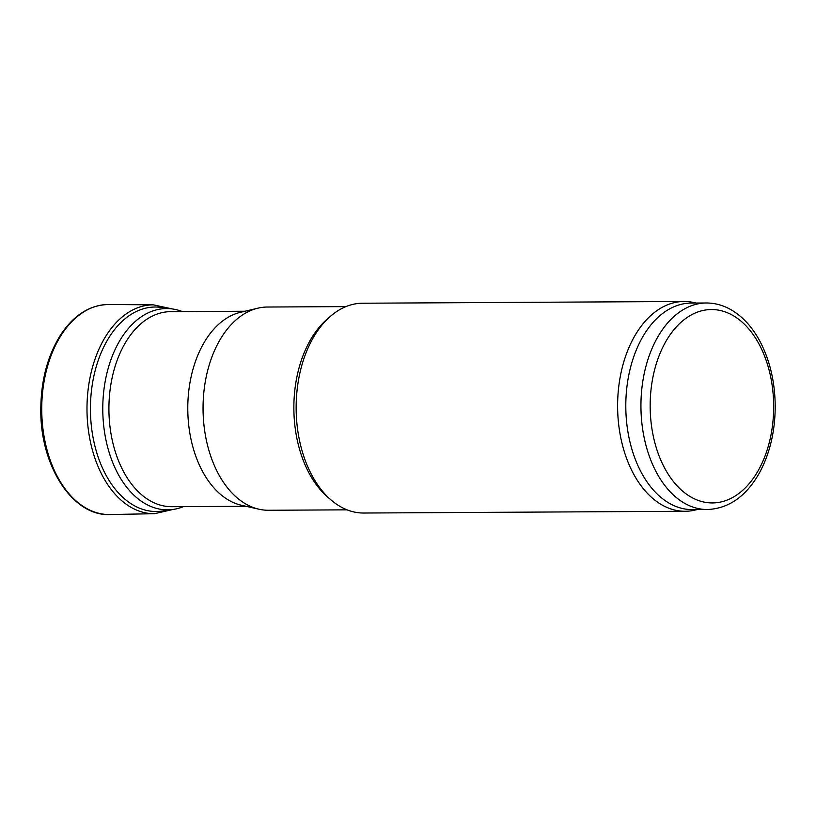 <?xml version="1.0" encoding="UTF-8"?>
<svg xmlns="http://www.w3.org/2000/svg" width="816" height="816" viewBox="0 0 816 816"><rect width="100%" height="100%" fill="white"/><g stroke="black" fill="none" stroke-linecap="round" stroke-linejoin="round"><path stroke-width="1.22" d="M182.376 311.59A100.643 64.27 89.7 0 0 166.495 308.56A100.643 64.27 89.7 0 0 102.775 409.55A100.643 64.27 89.7 0 0 167.596 509.837A100.643 64.27 89.7 0 0 183.437 506.634M244.953 311.243L170.666 311.651A97.522 62.281 89.7 0 0 108.916 409.51A97.522 62.281 89.7 0 0 171.727 506.695L246.014 506.297M345.964 306.602L267.393 307.03A101.623 64.903 89.7 0 0 257.907 308.173L240.424 312.324A97.522 62.281 89.7 0 0 187.782 409.081A97.522 62.281 89.7 0 0 241.475 505.267L258.998 509.225A101.623 64.903 89.7 0 0 268.505 510.265L347.075 509.837M257.907 308.173A101.623 64.903 89.7 0 0 203.051 409A101.623 64.903 89.7 0 0 258.998 509.225M696.038 303.052L693.835 302.552A104.907 66.994 89.7 0 0 684.022 301.471L362.559 303.226A104.907 66.994 89.7 0 0 330.531 316.231L327.185 319.127A101.623 64.903 89.7 0 0 293.862 408.51A101.623 64.903 89.7 0 0 328.154 497.515L331.541 500.381A104.907 66.994 89.7 0 0 363.701 513.029L685.165 511.275A104.907 66.994 89.7 0 0 694.967 510.092L697.16 509.572M330.531 316.231A104.907 66.994 89.7 0 0 296.147 408.49A104.907 66.994 89.7 0 0 331.541 500.381M684.022 301.471A104.907 66.994 89.7 0 0 617.61 406.745A104.907 66.994 89.7 0 0 685.165 511.275M706.319 302.991L691.183 303.073A103.265 65.943 89.7 0 0 625.801 406.694A103.265 65.943 89.7 0 0 692.315 509.602L707.452 509.521C728.831 508.541 746.14 496.363 759.37 473.005C769.855 453.584 775.139 431.307 775.2 406.154C774.986 382.276 770.018 360.896 760.318 342.016C752.321 326.849 742.142 315.853 729.759 309.019C722.242 304.99 714.428 302.981 706.319 302.991A103.265 65.943 89.7 0 0 640.937 406.613A103.265 65.943 89.7 0 0 707.452 509.521M759.553 345.046A96.706 61.761 89.7 0 0 654.065 371.963A96.706 61.761 89.7 0 0 722.17 501.677A96.706 61.761 89.7 0 0 759.553 345.046M109.16 304.501A105.029 67.075 89.7 0 0 41.738 409.877A105.029 67.075 89.7 0 0 110.303 514.529C72.869 516.793 40.168 466.089 40.8 409.703C40.933 381.011 47.389 356.306 60.17 335.6C73.522 315.109 89.852 304.735 109.16 304.501L153.316 304.837A104.438 66.688 89.7 0 0 86.986 409.632A104.438 66.688 89.7 0 0 154.448 513.703L110.303 514.529M166.719 308.56A102.255 65.3 89.7 0 0 90.433 409.612A102.255 65.3 89.7 0 0 167.821 509.837M172.156 308.917L153.316 304.837M154.448 513.703L173.247 509.419"/></g></svg>
